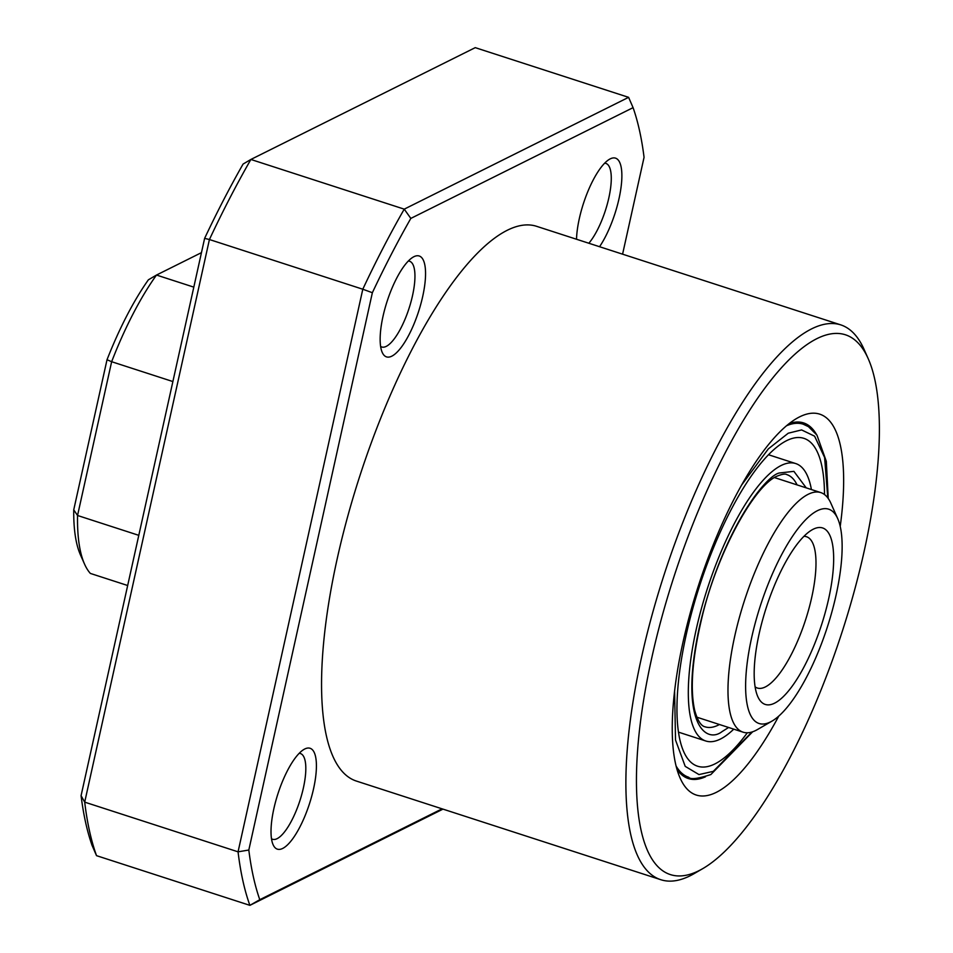 <?xml version="1.0" encoding="UTF-8"?>
<svg xmlns="http://www.w3.org/2000/svg" width="953" height="953" viewBox="0 0 953 953"><rect width="100%" height="100%" fill="white"/><g stroke="black" fill="none" stroke-linecap="round" stroke-linejoin="round"><path stroke-width="1.43" d="M772.073 721.064L757.528 729.51A125.939 39.287 -72 0 1 743.102 732.178A125.939 39.287 -72 0 1 740.005 615.257A125.939 39.287 -72 0 1 820.736 492.57A125.939 39.287 -72 0 1 830.861 503.196L837.687 518.563A112.68 35.154 -72 0 1 831.397 613.684A112.68 35.154 -72 0 1 772.073 721.064A112.68 35.154 -72 0 1 756.396 618.831A112.68 35.154 -72 0 1 837.687 518.563M763.019 618.378A92.798 28.947 108 0 0 757.838 696.703A92.798 28.947 108 0 0 824.786 614.137A92.798 28.947 108 0 0 811.873 529.951A92.798 28.947 108 0 0 763.019 618.378M755.121 686.863A79.54 24.814 108 0 0 757.397 688.042A79.54 24.814 108 0 0 808.394 610.563A79.54 24.814 108 0 0 806.441 536.706A79.54 24.814 108 0 0 803.903 536.325M73.738 509.843A171.004 53.356 108 0 0 76.538 542.555A171.004 53.356 108 0 0 80.445 554.884L84.543 564.105A178.961 55.834 -72 0 1 80.457 551.215A178.961 55.834 -72 0 1 77.55 515.49L73.738 509.843L107.022 359.734L111.644 361.711A178.961 55.834 -72 0 1 156.495 275.048L201.464 252.64M138.793 535.336L77.55 515.49L111.644 361.711L172.886 381.557M193.816 287.139L156.495 275.048L148.382 279.813A171.004 53.356 108 0 0 107.022 359.734M127.666 585.511L90.356 573.42A178.961 55.834 -72 0 1 84.543 564.105M824.5 494.547A172.338 53.773 108 0 0 803.891 438.344A172.338 53.773 108 0 0 786.594 440.667A172.338 53.773 108 0 0 692.319 610.146A172.338 53.773 108 0 0 697.644 766.224A172.338 53.773 108 0 0 714.941 763.901A172.338 53.773 108 0 0 747.319 732.786M733.762 729.152A145.821 45.494 -72 0 1 720.444 739.04A145.821 45.494 -72 0 1 705.816 741.005A145.821 45.494 -72 0 1 701.313 608.931A145.821 45.494 -72 0 1 781.079 465.529A145.821 45.494 -72 0 1 795.719 463.563A145.821 45.494 -72 0 1 811.408 489.544M703.016 868.481L694.284 873.544A291.642 90.988 -72 0 1 660.87 879.726A291.642 90.988 -72 0 1 641.691 656.641A291.642 90.988 -72 0 1 840.665 324.842A291.642 90.988 -72 0 1 864.097 349.441L868.195 358.662A283.684 88.51 -72 0 1 864.049 551.739A283.684 88.51 -72 0 1 703.016 868.481A283.684 88.51 -72 0 1 651.852 657.487A283.684 88.51 -72 0 1 762.531 391.302A283.684 88.51 -72 0 1 868.195 358.662M840.665 324.842L536.336 226.23A291.642 90.988 108 0 0 337.362 558.029A291.642 90.988 108 0 0 356.541 781.115L660.87 879.726M273.88 808.62A53.023 16.546 108 0 0 273.106 844.703A53.023 16.546 108 0 0 292.845 838.604A53.023 16.546 108 0 0 313.537 788.858A53.023 16.546 108 0 0 303.971 749.415A53.023 16.546 108 0 0 273.88 808.62M271.498 838.735A45.077 14.057 108 0 0 272.629 839.283A45.077 14.057 108 0 0 303.376 788A45.077 14.057 108 0 0 300.409 753.525A45.077 14.057 108 0 0 299.171 753.311M599.556 246.72A53.023 16.546 108 0 0 618.997 198.736A53.023 16.546 108 0 0 609.432 159.294A53.023 16.546 108 0 0 579.341 218.499A53.023 16.546 108 0 0 576.505 239.251M588.835 243.253A45.077 14.057 108 0 0 608.836 197.89A45.077 14.057 108 0 0 605.87 163.404A45.077 14.057 108 0 0 604.631 163.189M383.011 316.336A53.023 16.546 108 0 0 382.236 352.419A53.023 16.546 108 0 0 401.987 346.32A53.023 16.546 108 0 0 422.679 296.562A53.023 16.546 108 0 0 413.114 257.131A53.023 16.546 108 0 0 383.011 316.336M380.628 346.439A45.077 14.057 108 0 0 381.76 346.999A45.077 14.057 108 0 0 412.506 295.716A45.077 14.057 108 0 0 409.552 261.241A45.077 14.057 108 0 0 408.301 261.027M816.423 434.365A186.919 58.312 108 0 0 803.593 422.918A186.919 58.312 108 0 0 789.144 423.597M840.212 526.437A200.178 62.457 108 0 0 799.567 416.89A200.178 62.457 108 0 0 796.72 418.427A200.178 62.457 108 0 0 698.537 585.356A200.178 62.457 108 0 0 680.168 778.16A200.178 62.457 108 0 0 716.334 792.336A200.178 62.457 108 0 0 778.732 716.168M677.059 769.524A186.919 58.312 108 0 0 688.364 778.541A186.919 58.312 108 0 0 705.47 776.802M81.076 795.684L84.698 802.14L238.059 851.827L248.816 850.028L372.361 292.714A469.281 146.417 -72 0 1 410.826 218.416L404.239 209.148A477.227 148.894 108 0 0 362.795 289.224L209.422 239.525A477.227 148.894 108 0 1 250.877 159.461L404.239 209.148L628.599 97.337L475.237 47.65L250.877 159.461L243.086 164.059A469.281 146.417 108 0 0 204.621 238.369L81.076 795.684A469.281 146.417 108 0 0 92.048 845.347L96.527 855.663L249.889 905.35L442.99 809.121M96.527 855.663A477.227 148.894 108 0 1 84.698 802.14L209.422 239.525L204.621 238.369M372.361 292.714L362.795 289.224L238.059 851.827A477.227 148.894 108 0 0 249.889 905.35L259.788 899.692A469.281 146.417 -72 0 1 248.816 850.028M410.826 218.416L633.078 107.653A469.281 146.417 -72 0 1 644.061 157.316L622.583 254.177M628.599 97.337L633.078 107.653M442.109 808.835L259.788 899.692M682.169 775.146L688.769 777.279A185.585 57.907 -72 0 1 676.154 766.129M751.941 732.011L713.285 771.358L698.978 774.575L685.219 766.367L675.522 740.028L674.593 691.544M741.422 485.315L768.309 448.911L788.25 433.21L801.592 429.922L814.601 436.188L824.607 457.5L827.8 497.895M806.238 487.876L793.897 471.354L779.435 472.986C765.497 475.309 721.123 531.929 699.204 627.979C678.691 723.327 705.863 744.293 722.1 731.57L728.604 727.484M719.444 724.518A132.562 41.36 -72 0 1 718.407 725.054A132.562 41.36 -72 0 1 705.113 726.841C701.051 726.019 697.584 720.575 694.725 710.485C689.924 689.126 692.247 658.511 701.682 618.616C716.835 553.288 754.288 485.494 777.005 476.178C782.175 474.094 785.451 473.581 786.833 474.618A132.562 41.36 -72 0 1 797.077 484.91M786.416 425.812A185.585 57.907 -72 0 1 803.176 424.18L796.589 422.036M820.736 492.57L774.491 477.584M743.102 732.178L696.857 717.192M688.769 777.279C690.472 779.709 697.834 778.804 710.855 774.551L752.656 731.785M768.452 454.724L795.719 463.563M678.56 732.166L705.816 741.005M828.24 498.502L826.322 461.347L816.924 435.08L808.43 426.646L803.176 424.18"/></g></svg>
